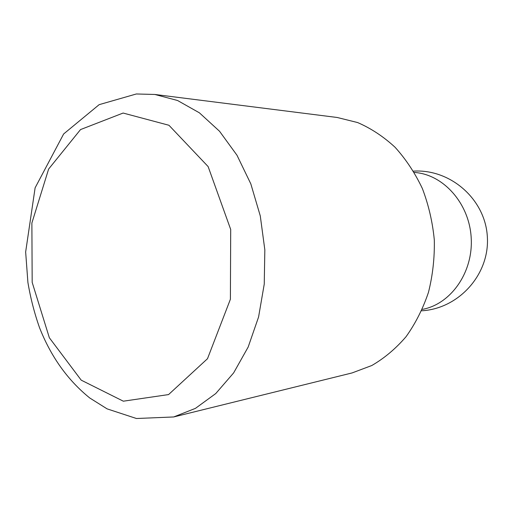 <?xml version="1.0" encoding="UTF-8"?>
<svg xmlns="http://www.w3.org/2000/svg" width="513" height="513" viewBox="0 0 513 513"><rect width="100%" height="100%" fill="white"/><g stroke="black" fill="none" stroke-linecap="round" stroke-linejoin="round"><path stroke-width="0.77" d="M173.676 416.96L352.085 372.932L371.778 365.525C384.378 358.228 395.805 348.609 406.072 336.669C415.44 323.543 422.892 308.807 428.432 292.455C432.715 275.462 434.671 257.968 434.312 239.981C432.581 222.078 428.605 204.931 422.379 188.553C414.979 172.952 405.86 159.177 395.036 147.231C383.455 136.561 370.982 128.333 357.625 122.556L337.201 117.483L154.888 94.469L136.33 93.975L99.15 104.658L63.65 133.957L35.115 187.829L25.65 251.973L27.901 282.4C30.504 297.957 34.371 313.02 39.495 327.595C50.973 356.734 67.722 380.197 89.756 397.985L107.095 408.867L136.445 418.505L173.676 416.96L195.447 408.361L215.749 393.561L233.627 372.906L248.164 347.057L258.571 317.021L264.246 284.112L264.836 249.857L260.277 215.902L250.819 183.872L236.993 155.253L219.545 131.264L199.397 112.822L177.517 100.484L154.888 94.469M123.12 113.046L80.528 129.577L48.626 169.046L31.877 223.04L32.178 282.355L49.344 337.746L81.214 380.159L123.332 401.192L168.565 394.58L207.496 358.709L230.395 299.246L230.703 229.484L208.131 166.584L168.95 125.268L123.12 113.046M414.286 172.439C443.123 174.208 469.324 203.206 471.197 237.833C473.358 272.448 450.703 304.292 422.263 309.397M421.641 310.795C458.827 308.768 489.8 274.282 487.35 236.897C485.439 199.48 450.67 168.815 413.504 171.124"/></g></svg>
